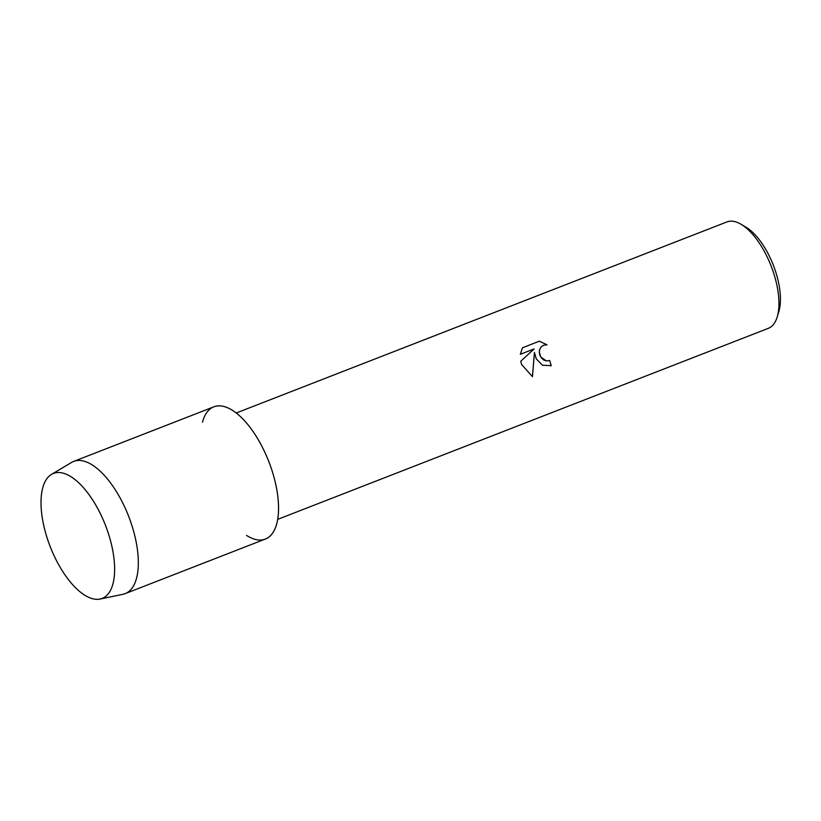 <?xml version="1.0" encoding="UTF-8"?>
<svg xmlns="http://www.w3.org/2000/svg" width="821" height="821" viewBox="0 0 821 821"><rect width="100%" height="100%" fill="white"/><g stroke="black" fill="none" stroke-linecap="round" stroke-linejoin="round"><path stroke-width="1.23" d="M105.96 526.6A67.076 29.618 -111.3 0 0 54.114 473.194A67.076 29.618 -111.3 0 0 49.681 545.257A67.076 29.618 -111.3 0 0 101.527 598.663A67.076 29.618 -111.3 0 0 105.96 526.6A67.076 29.618 -111.3 0 0 51.507 474.384A67.076 29.618 -111.3 0 0 49.681 545.257A67.076 29.618 -111.3 0 0 100.059 599.063A67.076 29.618 -111.3 0 0 105.96 526.6M246.536 535.395A70.955 31.321 -111.3 0 0 269.38 463.075A70.955 31.321 -111.3 0 0 231.963 410.018A70.955 31.321 -111.3 0 0 202.479 422.24M549.27 360.624L549.66 360.481A57.08 25.205 68.7 0 1 551.199 365.653L542.445 365.222L536.246 358.828L534.44 352.496L532.449 376.634L521.633 364.514L520.719 361.312L534.071 348.946L520.34 354.303L522.443 347.776L539.387 341.177L547.032 344.82L543.594 345.22L541.234 346.811L539.756 349.305L539.325 352.332L540.803 357.053L546.273 360.871L549.3 360.614L546.252 360.881L543.974 360.121L541.603 358.192L539.961 355.462L539.294 352.342L539.725 349.315L541.203 346.821L543.892 345.118M277.662 519.375L768.343 328.328A57.08 25.205 -111.3 0 0 777.22 316.937A57.08 25.205 -111.3 0 0 771.576 267.194A57.08 25.205 -111.3 0 0 741.158 224.328A57.08 25.205 -111.3 0 0 726.913 221.937L236.232 412.994M777.22 316.937L778.852 311.477A51.918 22.926 -111.3 0 0 773.731 266.23A51.918 22.926 -111.3 0 0 746.053 227.243L741.158 224.328M546.991 344.81L539.356 341.187M550.573 365.879L551.168 365.663A57.018 25.174 -111.3 0 0 549.629 360.491M534.42 352.507L532.418 376.623M520.34 354.292L534.071 348.946M100.059 599.063L122.914 594.301A70.955 31.321 -111.3 0 0 125.141 593.645A70.955 31.321 -111.3 0 0 129.164 517.671A70.955 31.321 -111.3 0 0 73.654 461.412A70.955 31.321 -111.3 0 0 71.571 462.439L51.507 474.384M125.141 593.645L265.357 539.048A70.955 31.321 -111.3 0 0 269.38 463.075A70.955 31.321 -111.3 0 0 213.871 406.816L73.654 461.412"/></g></svg>
